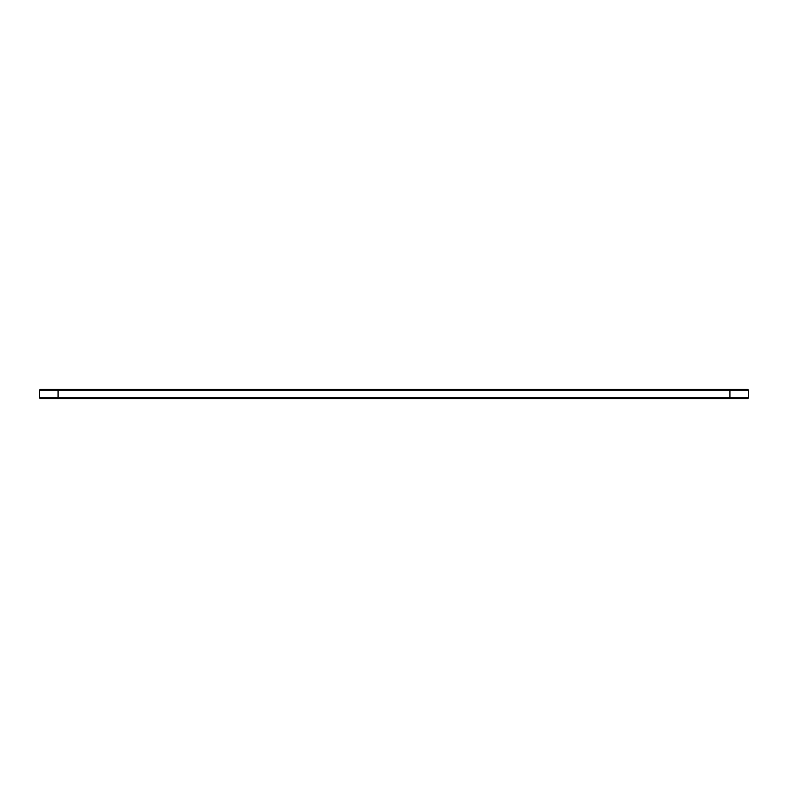 <?xml version="1.0" encoding="UTF-8"?>
<svg xmlns="http://www.w3.org/2000/svg" width="788" height="788" viewBox="0 0 788 788"><rect width="100%" height="100%" fill="white"/><g stroke="black" fill="none" stroke-linecap="round" stroke-linejoin="round"><path stroke-width="1.18" d="M748.6 390.227L39.4 390.227L40.296 389.331L747.704 389.331L748.6 390.227L748.6 397.773L39.4 397.773L39.4 390.227M748.6 397.773L747.704 398.669L40.296 398.669L39.4 397.773M729.934 398.669L729.934 389.331M58.066 398.669L58.066 389.331"/></g></svg>
